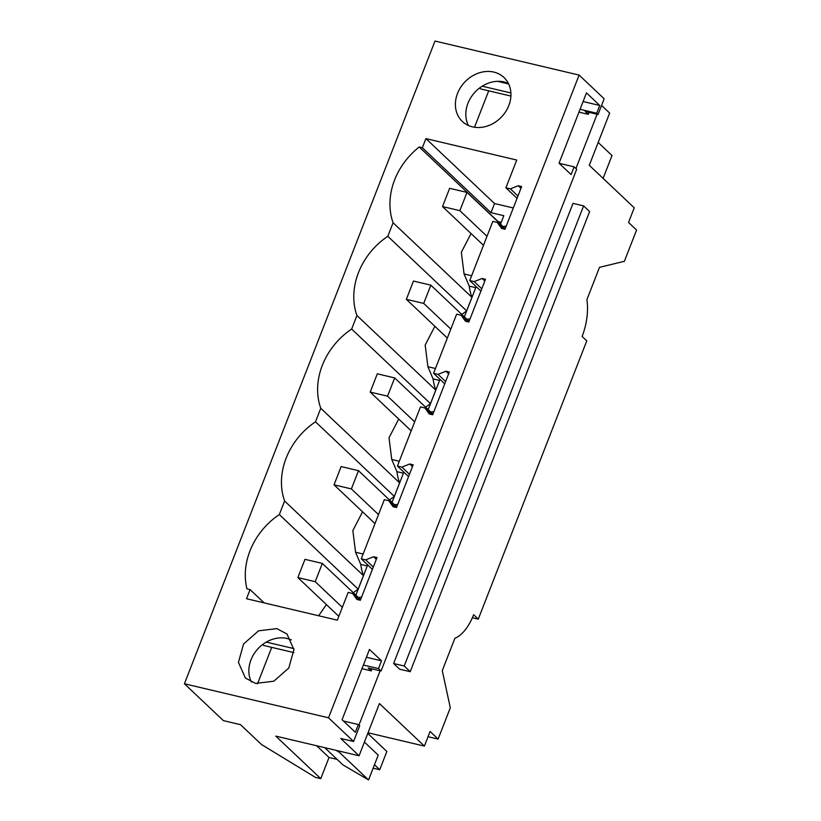 <?xml version="1.0" encoding="UTF-8"?>
<svg xmlns="http://www.w3.org/2000/svg" width="821" height="821" viewBox="0 0 821 821"><rect width="100%" height="100%" fill="white"/><g stroke="black" fill="none" stroke-linecap="round" stroke-linejoin="round"><path stroke-width="1.23" d="M359.064 755.782L275.805 736.119L320.765 778.657L315.48 777.405L261.499 744.514L240.532 724.686L223.394 720.633L184.417 683.77L328.533 717.79L353.584 741.496L340.756 738.469L359.064 755.782L379.425 703.556L424.385 746.094L430.081 731.49L438.106 739.085L450.298 707.794L442.273 670.613L454.896 638.245A40.362 19.878 -76.7 0 0 473.625 614.724L478.284 619.126L586.769 340.859L582.11 336.456A40.362 19.878 103.3 0 0 586.882 299.716L599.494 267.348L624.381 261.304L636.583 230.024L628.547 222.429L634.243 207.816L589.283 165.288L609.644 113.062L601.567 105.427M589.047 112.354L588.267 114.335L585.219 111.451L598.047 114.478L596.723 113.226L580.067 109.296M597.093 114.252L575.932 168.541M372.067 668.889L371.287 670.87L368.239 667.986L381.057 671.014L576.691 169.259L574.115 166.827L559.152 163.297M358.951 725.076L380.113 670.788M583.608 205.876L573.007 203.372L393.618 663.501L399.632 669.187L410.223 671.691L589.622 211.561L583.608 205.876L404.209 666.005L410.223 671.691M478.284 619.126L472.373 617.731M598.191 142.454L612.004 155.528L603.107 178.362M184.417 683.77L435.007 41.05L579.113 75.08L604.164 98.777L598.047 114.478M510.898 92.958L482.225 86.195M479.638 87.97L480.654 88.925L510.898 96.067M588.267 114.335L578.959 112.138M488.711 90.823L474.507 127.255M518.246 185.731L510.354 188.851L505.91 187.804L516.737 160.044L425.904 138.605L422.353 147.729L419.233 146.99A66.604 55.736 -46.6 0 0 393.095 222.758L387.82 236.304A66.604 55.736 -46.6 0 0 356.93 315.51L351.655 329.057A66.604 55.736 -46.6 0 0 320.765 408.273L315.49 421.82A66.604 55.736 -46.6 0 0 284.61 501.026L279.325 514.572A66.604 55.736 -46.6 0 0 246.947 588.862L250.077 589.601L246.516 598.725L337.339 620.173L348.155 592.423L352.599 593.47L356.93 599.474L360.347 600.284L377.003 557.562L373.586 556.751L365.704 559.871L361.261 558.824L384.32 499.661L388.764 500.718L393.095 506.721L396.512 507.532L413.168 464.799L409.751 463.998L401.869 467.118L397.426 466.071L408.95 436.485L420.485 406.908L424.929 407.955L429.26 413.969L432.677 414.769L449.333 372.046L445.916 371.236L438.034 374.366L433.591 373.309L445.115 343.732L456.65 314.156L461.094 315.202L465.415 321.206L468.842 322.017L485.498 279.294L482.081 278.483L474.189 281.603L469.745 280.556L492.816 221.403L497.259 222.45L501.58 228.454L504.997 229.264L521.663 186.531L518.246 185.731L520.966 188.307M482.081 278.483L484.8 281.059M445.916 371.236L448.646 373.822M409.751 463.998L412.481 466.574M373.586 556.751L376.316 559.327M353.584 741.496L359.701 725.785L358.377 724.543L355.349 732.301L342.07 719.73L369.471 649.432L381.519 660.823L378.491 668.581L381.057 671.014M378.491 668.581L363.395 665.02M293.846 648.59L266.291 642.094M293.918 652.603L263.674 645.46L262.658 644.495M371.287 670.87L361.969 668.674M257.527 683.79L271.73 647.359M358.377 724.543L343.414 721.002M424.385 746.094L368.024 732.784M324.747 747.674L342.942 764.885L368.557 779.95L378.224 755.135L364.411 742.061M337.123 759.384L329.026 757.475L316.649 745.766M320.765 778.657L329.026 757.475M438.106 739.085L428.039 736.704M393.618 663.501L404.209 666.005M506.208 226.155A21.202 17.744 -46.6 0 0 503.078 226.545M328.533 717.79L579.113 75.08M255.505 683.4L245.376 678.002L238.439 662.373L243.58 643.972L258.564 630.815L276.862 628.629L286.991 634.017L293.918 649.647L288.776 668.048L273.804 681.214L255.505 683.4M493.842 72.094A30.274 25.338 -46.6 0 0 460.571 87.447A30.274 25.338 -46.6 0 0 462.356 121.477A30.274 25.338 -46.6 0 0 472.486 126.865A30.274 25.338 -46.6 0 0 505.767 111.523A30.274 25.338 -46.6 0 0 503.971 77.492A30.274 25.338 -46.6 0 0 493.842 72.094M596.723 113.226L599.74 105.468L586.461 92.896L559.05 163.194L571.088 174.586L574.115 166.827M599.74 105.468L583.084 101.537M508.651 83.958L497.495 81.32M510.354 188.851L517.959 196.034M505.91 187.804L517.056 198.343M361.261 558.824L372.406 569.364M397.426 466.071L408.56 476.611M433.591 373.309L444.725 383.859M469.745 280.556L480.89 291.096M497.259 222.45L504.279 229.09M474.189 281.603L481.794 288.797M461.094 315.202L468.114 321.842M438.034 374.366L445.629 381.549M424.929 407.955L431.949 414.605M401.869 467.118L409.463 474.302M388.764 500.718L395.794 507.357M365.704 559.871L373.298 567.065M352.599 593.47L359.629 600.11M381.519 660.823L366.423 657.262M289.084 638.995L285.462 638.143M336.056 750.353L339.247 752.231L339.658 751.194M368.557 779.95L339.247 752.231M470.053 318.907A21.202 17.744 -46.6 0 0 466.913 319.297M251.452 682.046A30.274 25.338 133.4 0 1 256.573 650.345A30.274 25.338 133.4 0 1 287.299 638.502L291.352 639.857M362.554 511.822L352.845 530.551L355.575 552.235L360.768 564.417A66.604 55.736 -46.6 0 0 363.446 575.613L358.161 589.16L279.325 514.572M363.446 575.613L284.61 501.026M389.452 499.948L394.326 496.397L315.49 421.82M398.719 419.059L389.01 437.798L391.74 459.473L396.933 471.665A66.604 55.736 -46.6 0 0 399.611 482.851L394.326 496.397M399.611 482.851L320.765 408.273M425.617 407.185L430.491 403.645L351.655 329.057M434.884 326.306L425.175 345.046L427.905 366.72L433.098 378.912A66.604 55.736 -46.6 0 0 435.766 390.098L430.491 403.645M435.766 390.098L356.93 315.51M461.771 314.433L466.656 310.892L387.82 236.304M393.095 222.758L471.931 297.346L466.656 310.892M471.049 233.554L461.33 252.283L464.07 273.968L469.263 286.149A66.604 55.736 -46.6 0 0 471.931 297.346M501.231 222.327L498.07 221.578L419.233 146.99M422.353 147.729L490.989 212.67L503.807 215.697L500.523 224.123M490.989 212.68L494.55 203.536L513.299 207.97M425.904 138.605L494.55 203.536M250.077 589.601L264.116 602.881M318.651 615.76L326.399 604.574M353.287 592.7L358.161 589.16M508.332 83.332L504.279 81.967A30.274 25.338 -46.6 0 0 473.553 93.81A30.274 25.338 -46.6 0 0 468.432 125.51M367.664 564.889L355.873 595.153M476.159 286.621L464.358 316.885M439.994 379.374L428.203 409.638M403.829 472.137L392.038 502.39M361.558 597.175A21.202 17.744 -46.6 0 0 358.428 597.565M367.254 565.946L360.768 564.417M396.933 471.665L403.419 473.194M433.098 378.912L439.584 380.441M475.749 287.689L469.263 286.149M397.723 504.422A21.202 17.744 -46.6 0 0 394.593 504.812M433.888 411.67A21.202 17.744 -46.6 0 0 430.758 412.05M367.777 733.44L386.845 751.482L379.723 769.739L373.145 768.179M374.468 764.772L379.723 769.739M483.487 245.315L442.519 206.564L459.873 210.658L466.995 192.401L449.641 188.307L442.519 206.564M486.997 236.325L459.873 210.658M505.254 228.607L466.995 192.401M447.322 338.078L406.354 299.316L423.708 303.411L430.83 285.154L413.476 281.059L406.354 299.316M450.832 329.077L423.708 303.411M469.099 321.36L430.83 285.154M411.157 430.83L370.199 392.079L387.543 396.174L394.665 377.917L377.311 373.812L370.199 392.079M414.667 421.83L387.543 396.174M432.934 414.112L394.665 377.917M374.992 523.582L334.034 484.831L351.378 488.926L358.5 470.669L341.146 466.574L334.034 484.831M378.502 514.582L351.378 488.926M396.769 506.865L358.5 470.669M338.837 616.345L297.869 577.584L315.213 581.678L322.335 563.422L304.981 559.327L297.869 577.584M342.336 607.345L315.213 581.678M360.604 599.628L322.335 563.422M355.575 552.235L363.128 554.021M391.74 459.473L399.293 461.258M427.905 366.72L435.458 368.506M464.07 273.968L471.623 275.753"/></g></svg>
